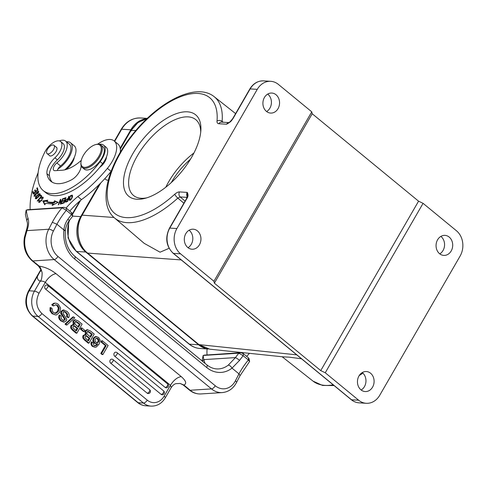 <?xml version="1.0" encoding="UTF-8"?>
<svg xmlns="http://www.w3.org/2000/svg" width="487" height="487" viewBox="0 0 487 487"><rect width="100%" height="100%" fill="white"/><g stroke="black" fill="none" stroke-linecap="round" stroke-linejoin="round"><path stroke-width="0.73" d="M120.186 148.249L130.839 129.792A25.531 21.178 -86.5 0 1 146.946 118.591M99.311 184.403L80.708 216.624A25.531 21.178 -86.5 0 0 85.797 252.035L198.586 344.753A25.531 21.178 -86.5 0 0 208.095 348.948M131.234 130.979L131.088 130.406L138.083 122.444L147.098 118.56M100.365 183.343L81.962 215.224A1.096 0.317 30 0 1 81.962 215.224C74.754 227.112 77.336 245.131 87.447 253.033A1.096 0.524 129.4 0 0 87.605 253.094C77.506 245.253 74.895 227.07 82.157 215.157L100.748 182.96M209.763 349.179L198.946 344.613L87.605 253.094L181.237 259.93M301.283 358.755L289.345 357.172L282.856 356.831L209.556 349.161M144.195 243.348L160.059 252.199L169.092 248.303M362.249 372.561A10.032 8.322 -86.5 0 1 362.444 372.719A10.032 8.322 -86.5 0 1 361.171 390.02M189.102 230.235A10.032 8.322 -86.5 0 1 189.297 230.394A10.032 8.322 -86.5 0 1 188.019 247.694M187.306 196.718A3.646 3.025 -86.5 0 1 187.239 192.402C188.384 194.636 188.268 196.651 186.905 198.446A1.826 0.524 -150 0 0 186.564 198.556L169.452 228.19A1.826 0.524 30 0 1 169.793 228.086A18.238 15.127 93.5 0 0 173.427 253.38A1.826 0.871 129.4 0 1 173.147 253.277C166.134 246.215 164.904 237.857 169.452 228.19M183.873 203.213L177.828 198.087A3.646 0.937 -132.3 0 1 174.778 194.203C176.635 192.602 178.205 191.841 179.502 191.921L187.239 192.402L187.385 195.494M221.573 122.134A3.646 3.025 93.5 0 0 221.561 122.134A3.646 3.025 93.5 0 0 218.864 123.741C217.494 123.558 216.879 122.663 217.013 121.056A3.646 2.63 4.8 0 1 222.115 121.373A78.48 37.584 129.4 0 0 214.177 96.688L235.611 113.605M257.264 89.352L176.909 228.525A18.238 15.127 -86.5 0 0 180.543 253.824L213.939 281.273L214.377 283.178L320.744 370.607L325.249 372.768L423.069 203.335L418.564 201.174L312.197 113.745L311.759 111.84L278.369 84.391A18.238 15.127 -86.5 0 0 270.76 81.317A18.238 15.127 -86.5 0 0 257.264 89.352L250.148 88.914L233.036 118.548C231.148 121.032 231.41 121.537 226.601 124.222A3.646 3.025 -86.5 0 1 228.732 122.645M132.811 153.728A52.706 25.239 -50.6 0 0 144.779 198.41A52.706 25.239 -50.6 0 0 191.574 157.362A52.706 25.239 -50.6 0 0 200.875 130.163A52.706 25.239 -50.6 0 0 176.544 113.599A52.706 25.239 -50.6 0 0 132.811 153.728M180.543 253.824L173.427 253.38L351.523 399.778A18.238 15.127 93.5 0 0 359.132 402.852L366.248 403.291A18.238 15.127 -86.5 0 0 379.744 395.255L460.099 256.077A18.238 15.127 -86.5 0 0 456.465 230.783L423.069 203.335M228.488 122.797L228.409 122.84C229.158 122.73 230.582 121.336 232.695 118.658L232.695 118.658A1.826 0.524 30 0 1 233.036 118.548M228.409 122.84L226.601 124.222L218.864 123.741M440.857 236.414A10.032 8.322 -86.5 0 1 441.052 236.566A10.032 8.322 -86.5 0 1 439.773 253.867M267.704 94.082A10.032 8.322 -86.5 0 1 267.905 94.241A10.032 8.322 -86.5 0 1 266.626 111.541M439.578 253.715A10.032 8.322 93.5 0 0 443.76 255.401A10.032 8.322 93.5 0 0 452.222 248.559A10.032 8.322 93.5 0 0 449.184 237.072A10.032 8.322 93.5 0 0 445.002 235.379A10.032 8.322 93.5 0 0 436.547 242.222A10.032 8.322 93.5 0 0 439.578 253.715M366.248 403.291A18.238 15.127 -86.5 0 1 358.639 400.217L325.249 372.768M360.97 389.862A10.032 8.322 93.5 0 0 365.159 391.554A10.032 8.322 93.5 0 0 373.614 384.712A10.032 8.322 93.5 0 0 370.577 373.225A10.032 8.322 93.5 0 0 366.394 371.532A10.032 8.322 93.5 0 0 357.939 378.375A10.032 8.322 93.5 0 0 360.97 389.862M311.759 111.84L213.939 281.273M187.824 247.536A10.032 8.322 93.5 0 0 192.006 249.228A10.032 8.322 93.5 0 0 200.461 242.38A10.032 8.322 93.5 0 0 197.43 230.893A10.032 8.322 93.5 0 0 193.248 229.2A10.032 8.322 93.5 0 0 184.786 236.049A10.032 8.322 93.5 0 0 187.824 247.536M276.038 94.746A10.032 8.322 93.5 0 0 271.849 93.054A10.032 8.322 93.5 0 0 263.394 99.896A10.032 8.322 93.5 0 0 266.432 111.383A10.032 8.322 93.5 0 0 270.614 113.075A10.032 8.322 93.5 0 0 279.069 106.233A10.032 8.322 93.5 0 0 276.038 94.746M312.197 113.745L214.377 283.178M418.564 201.174L320.744 370.607M190.447 159.261A43.769 20.959 -50.6 0 0 171.68 181.888A43.769 20.959 -50.6 0 0 171.302 182.546M193.948 152.979A49.059 23.492 -50.6 0 0 168.733 181.706A49.059 23.492 -50.6 0 0 165.817 187.203M200.717 132.129A49.059 23.492 -50.6 0 0 195.817 119.68A49.059 23.492 -50.6 0 0 137.316 155.889A49.059 23.492 -50.6 0 0 133.511 195.476A49.059 23.492 -50.6 0 0 146.678 197.874M179.502 191.921A3.646 3.025 93.5 0 0 180.184 196.943L187.111 197.375M104.808 178.674L105.965 179.63A8.936 4.28 -50.6 0 0 107.81 180.135A8.936 4.28 -50.6 0 0 108.303 180.074M43.233 190.6L45.711 192.633A53.619 25.677 -50.6 0 0 56.778 195.677A53.619 25.677 -50.6 0 0 99.713 167.37A53.619 25.677 -50.6 0 0 102.623 163.656A16.412 7.859 -50.6 0 0 106.476 156.924A16.412 7.859 -50.6 0 0 106.044 147.165L103.573 145.132A16.412 7.859 129.4 0 1 100.152 161.623A53.619 25.677 129.4 0 1 54.307 193.643A53.619 25.677 129.4 0 1 43.233 190.6A53.619 25.677 129.4 0 1 44.816 152.102A12.765 6.112 129.4 0 1 58.014 140.822A12.765 6.112 129.4 0 1 60.65 141.547A12.765 6.112 129.4 0 1 54.903 157.812A14.592 6.988 -50.6 0 0 46.959 173.749A41.578 19.912 -50.6 0 0 50.879 181.298A41.578 19.912 -50.6 0 0 59.463 183.666A41.578 19.912 -50.6 0 0 71.534 179.813A10.945 5.241 -50.6 0 0 81.092 166.177A16.412 7.859 129.4 0 1 81.116 165.556M99.713 167.37A9.119 4.365 -50.6 0 0 106.476 156.924M30.139 209.465A94.831 45.419 129.4 0 1 38.12 172.727M59.341 140.913A16.047 7.689 129.4 0 1 62.33 140.201A16.047 7.689 129.4 0 1 65.642 141.114A16.047 7.689 129.4 0 1 56.833 162.932A5.473 2.618 -50.6 0 0 54.033 166.353A5.473 2.618 -50.6 0 0 53.826 170.371A5.473 2.618 -50.6 0 0 54.958 170.681L62.178 170.219A32.83 15.724 -50.6 0 0 81.274 160.4M97.686 144.17A25.531 12.23 129.4 0 1 108.857 139.471A25.531 12.23 129.4 0 1 114.128 140.92A25.531 12.23 129.4 0 1 107.396 168.368A83.892 40.178 129.4 0 1 77.798 196.559A47.416 22.706 -50.6 0 0 66.11 208.016M41.827 196.212L40.695 194.977L40.184 195.561L41.078 196.529L37.268 200.881L37.511 201.137L41.827 196.212M37.974 189.948L37.353 187.738L36.793 188.232L37.304 190.052L35.697 191.47L35.234 189.833L34.68 190.32L35.143 191.963L33.694 193.242L33.201 191.494L32.647 191.988L33.25 194.13L37.974 189.948M62.957 198.708L62.537 198.83L60.918 203L60.784 199.323L60.333 199.445L58.27 204.759L58.69 204.637L60.309 200.467L60.443 204.15L60.899 204.023L62.957 198.708M47.805 200.194L42.795 200.961L44.743 204.82L45.863 203.134A63.286 30.31 -50.6 0 0 53.004 203.767L52.121 205.477L58.197 202.336L54.544 200.796L53.789 202.257A61.459 29.433 129.4 0 1 46.849 201.636L47.805 200.194M40.853 198.44L42.527 197.625L41.815 199.84L39.161 201.721L39.459 200.224L39.057 200.163L38.674 202.288L41.602 200.693L42.99 197.046L40.713 198.057L40.853 198.44M65.976 197.631L63.401 198.568L63.2 199.177L65.319 198.41L64.734 200.181L62.829 200.875L62.628 201.484L64.534 200.79L64.01 202.385L61.971 203.122L61.77 203.736L64.26 202.829L65.976 197.631M66.396 201.935L67.73 201.35L69.105 196.285L68.637 196.492L68.077 198.55L67.169 198.946C65.331 200.522 64.893 201.581 65.873 202.123L66.396 201.935M65.495 202.068L65.873 202.123M37.809 191.531L37.347 193.601L37.542 193.881L38.309 192.937L38.443 191.007L35.868 193.132L35.825 194.009C35.581 195.476 35.107 195.938 34.4 195.409L34.814 193.613L34.041 196.182L37.809 191.531L38.674 192.207M35.283 196.218L34.4 195.409M38.376 197.156L39.404 195.841L39.794 193.54L35.764 196.401L35.399 198.696L38.376 197.156M71.979 195.762L72.526 195.579C70.919 194.563 69.732 195.944 68.971 199.743C70.122 200.906 71.297 199.895 72.49 196.711L72.271 195.092M69.714 200.358L68.971 199.743L69.227 200.236M52.2 182.211A41.578 19.912 129.4 0 1 49.431 175.783A14.592 6.988 129.4 0 1 57.375 159.846A12.765 6.112 -50.6 0 0 63.127 143.58L60.65 141.547M72.143 213.178L66.439 208.253L64.01 207.316L27.619 209.757M27.059 221.579C27.844 223.63 27.491 226.905 26.006 231.416L24.35 237.626A3.646 0.645 -169.7 0 1 25.087 237.376L26.968 230.619A28.088 13.453 -50.6 0 0 28.045 218.377A3.646 3.068 161.4 0 0 27.059 221.579L25.391 214.414L26.17 210.141L28.331 209.58M66.439 208.253L66.317 210.335L61.989 207.809L64.01 207.316M64.631 230.655C65.782 230.546 65.538 230.308 63.9 229.949L56.93 224.227L52.298 222.297A45.595 21.836 -50.6 0 1 57.862 213.263A45.595 21.836 -50.6 0 1 61.989 207.809L26.31 210.08A95.927 45.942 129.4 0 0 28.045 218.377M171.26 387.488L170.432 385.284L164.143 396.174A3.646 1.047 30 0 1 165.263 397.879L171.247 387.512C173.67 383.945 175.935 383.671 175.886 383.659L180.123 383.458L183.873 385.016L190.149 390.257L211.492 388.9A3.646 1.747 -50.6 0 0 215.23 385.734L57.916 256.424A18.238 14.616 -93.6 0 1 53.363 231.13L56.93 224.227A41.943 20.089 -50.6 0 1 62.032 215.948A41.943 20.089 -50.6 0 1 66.317 210.335L71.516 214.609L71.632 212.527M72.721 216.131L71.516 214.609A41.943 20.089 129.4 0 0 67.906 219.26A3.646 0.414 35.8 0 1 69.227 220.66L72.721 216.131L80.708 216.624M63.9 229.949C64.302 225.925 65.642 222.364 67.906 219.26M39.295 266.17C38.473 266.748 40.19 264.745 42.156 272.915C41.937 282.01 39.946 280.707 40.171 281.078L40.153 281.303C41.931 280.865 43.635 281.23 45.267 282.399A10.945 5.241 -50.6 0 1 47.884 278.789A10.945 5.241 -50.6 0 1 56.054 273.706C50.697 269.542 45.114 267.028 39.295 266.17L32.83 260.941A3.646 1.747 129.4 0 1 32.075 260.734L38.26 265.817A3.646 1.747 -50.6 0 0 39.015 266.024M183.873 385.016C186.953 383.701 186.064 380.889 181.219 376.585L56.054 273.706M240.048 375.678L249.581 361.506L248.376 359.984A41.943 20.089 129.4 0 0 244.042 365.658A41.943 20.089 129.4 0 0 238.983 373.87L235.416 380.779A3.646 1.309 27.3 0 1 236.475 382.593L240.054 375.66L238.983 373.87L232.007 368.135A29.177 23.382 86.4 0 1 206.683 367.502L74.59 258.926A29.177 23.382 86.4 0 1 64.266 240.365A29.177 23.382 86.4 0 1 63.907 229.949M40.896 269.81L37.28 276.793A14.592 6.988 -50.6 0 0 37.414 278.04A14.592 6.988 -50.6 0 0 40.171 281.078M102.416 340.809L101.6 340.76L100.931 341.917L105.369 345.563L100.797 353.483L102.063 354.524L102.873 354.573L108.114 345.496L102.416 340.809L101.746 341.971L106.184 345.618L101.613 353.532L102.873 354.573M96.743 336.59L95.275 336.584L93.218 338.215L92.816 340.797L94.314 343.183L96.943 344.005L95.123 343.232L93.632 340.851L94.034 338.264L96.091 336.639L98.666 337.448L100.225 340.328L99.196 344.059L96.243 347.097L95.081 347.292L93.23 346.482L92.165 345.222L91.739 343.773L92.122 341.996L91.306 341.947L90.929 343.725L91.349 345.173L92.414 346.434L95.081 347.292M96.974 343.883L95.336 345.569L94.21 345.843M87.197 329.687L85.055 330.983L85.365 334.587L83.082 335.47L82.711 336.967L83.088 338.502L84.714 340.261L88.159 343.091L88.969 343.146L94.21 334.07L90.381 330.917L87.197 329.687M81.938 327.982L81.122 327.934L80.428 329.139L83.35 331.544L84.166 331.598L84.86 330.387L81.938 327.982L81.238 329.194L84.166 331.598M75.101 319.74L72.959 321.043L73.269 324.64L70.986 325.523L70.615 327.027L70.992 328.555L72.618 330.32L76.063 333.151L76.873 333.199L82.114 324.123L78.279 320.976L75.101 319.74M72.904 316.891L65.014 324.068L66.098 324.963L66.914 325.012L74.797 317.822L73.72 316.94L72.904 316.891M63.614 311.564L65.398 312.429L66.816 314.285L66.591 316.495L67.401 316.544L67.632 314.34L66.214 312.477L64.43 311.613L63.188 312.27L63.146 313.598L66.737 319.113L66.354 320.756L64.357 322.071L61.575 320.915L60.059 319.222L59.432 317.335L59.938 315.168L61.198 316.209L61.021 318.139L62.275 319.782L63.87 320.513L65.008 319.862L65.209 319.119L61.459 312.995L61.849 311.363L64.205 310.049L63.103 309.994L61.033 311.315L60.857 313.817L64.333 318.729L64.199 319.807L63.06 320.458M59.938 315.168L59.122 315.119L58.617 317.287L59.244 319.168L60.759 320.866L63.541 322.023M66.591 316.495L67.851 317.536L68.667 317.585C69.848 315.357 69.239 313.257 66.853 311.296L63.103 309.994M50.1 307.595L49.96 310.736L52.024 313.683L55.591 314.949L52.84 313.731L50.77 310.785L50.916 307.644L50.1 307.595M51.732 304.777L52.547 304.825L54.398 303.413A5.314 4.407 -86.5 0 1 55.859 303.206L55.043 303.158A5.314 4.407 93.5 0 0 53.582 303.358L51.732 304.777L52.998 305.812L53.807 305.86L55.792 304.752L57.722 305.495L59.183 308.113L58.403 311.321L56.145 313.318L53.521 312.587L52.231 310.822L52.182 308.685L50.916 307.644M55.621 304.765L56.906 305.446L58.367 308.064L57.588 311.272L54.952 313.336M147.19 393.179A2.192 1.814 93.5 0 0 148.103 393.551A2.192 2.192 0 0 0 149.631 389.673A2.192 1.047 -50.6 0 1 149.46 391.438A2.192 1.047 -50.6 0 1 147.19 393.179L110.634 363.132A2.192 1.814 93.5 0 1 109.971 360.623A2.192 1.814 93.5 0 1 111.821 359.132A2.192 2.192 0 0 1 113.075 359.625A2.192 1.047 129.4 0 1 112.905 361.391A2.192 1.047 129.4 0 1 110.634 363.132M161.154 394.397A2.192 1.814 93.5 0 0 162.068 394.768A2.192 2.192 0 0 0 163.595 390.891A2.192 1.047 -50.6 0 1 163.425 392.656A2.192 1.047 -50.6 0 1 161.154 394.397L114.652 356.174A2.192 1.814 93.5 0 1 113.988 353.665A2.192 1.814 93.5 0 1 115.839 352.174A2.192 2.192 0 0 1 117.093 352.667A2.192 1.047 129.4 0 1 116.923 354.433A2.192 1.047 129.4 0 1 114.652 356.174M165.172 387.439A2.192 1.814 93.5 0 0 166.085 387.81A2.192 2.192 0 0 0 167.613 383.933A2.192 1.047 -50.6 0 1 167.443 385.698A2.192 1.047 -50.6 0 1 165.172 387.439L45.455 289.028A2.192 1.814 93.5 0 1 44.792 286.52A2.192 1.814 93.5 0 1 46.636 285.029A2.192 2.192 0 0 1 47.89 285.522A2.192 1.047 129.4 0 1 47.72 287.287A2.192 1.047 129.4 0 1 45.455 289.028M243.299 353.635L243.177 355.717L248.376 359.984L248.492 357.902L243.299 353.635L240.87 352.691L204.479 355.133M232.013 368.142L239.574 360.368A3.646 0.414 35.8 0 0 235.458 357.598L228.251 365.153C229.651 365.274 230.905 366.267 232.013 368.142M239.574 360.368A41.943 20.089 -50.6 0 1 243.177 355.717L238.849 353.191L240.87 352.691M204.899 362.979L203.797 359.613L235.458 357.598A45.595 21.836 -50.6 0 1 238.849 353.191L203.17 355.455L205.191 354.962M202.482 361.257L202.251 359.79L203.17 355.455A95.927 45.942 129.4 0 0 203.797 359.613A3.646 2.983 -11.5 0 0 202.689 361.427M249.003 358.56L248.492 357.902M243.555 352.716A47.416 22.706 -50.6 0 0 242.97 353.392M206.999 354.846A94.831 45.419 129.4 0 1 207.06 348.923M246.696 356.423A47.416 22.706 129.4 0 1 249.466 353.337M100.797 353.483L101.613 353.532M105.369 345.563L106.184 345.618M100.931 341.917L101.746 341.971M95.056 345.898L93.997 345.478L93.297 342.964L92.122 341.996M95.026 345.892L96.152 345.618L97.79 343.932L96.943 344.005M97.156 342.805L98.709 341.88L99.019 340.163L98.076 338.599L96.548 338.124L95.294 339.092L95.02 340.76L95.921 342.251L97.491 342.787L96.816 342.745M96.937 338.1L96.548 338.124M96.529 338.124L98.204 340.115L97.899 341.831L96.682 342.738M83.088 338.502L83.904 338.55L88.969 343.146M83.904 338.55L83.52 337.022L83.898 335.519L86.181 334.636L85.87 331.038L87.648 329.748L86.832 329.699M84.781 334.478L86.181 334.636M88.202 331.379L87.118 332.104L86.875 333.218L87.27 334.265L90.57 337.15L92.28 334.185L88.232 331.385M85.882 335.768L86.723 335.829L85.249 336.395L85.048 337.71L88.378 340.949L89.9 338.307L86.266 335.701M89.998 336.681L91.465 334.137L92.28 334.185M87.447 331.337L91.465 334.137M87.806 340.48L89.084 338.258L89.9 338.307M85.907 335.78L89.084 338.258M80.428 329.139L81.238 329.194M70.992 328.555L71.808 328.609L76.873 333.199M71.808 328.609L71.425 327.075L71.802 325.578L74.085 324.689L73.774 321.091L75.546 319.807L74.736 319.752M72.679 324.531L74.085 324.689M76.106 321.438L75.016 322.163L74.779 323.271L75.175 324.318L78.468 327.209L80.185 324.245L76.136 321.438M73.787 325.827L74.621 325.888L73.153 326.454L72.953 327.769L76.276 331.002L77.804 328.366L74.17 325.76M77.902 326.74L79.369 324.196L80.185 324.245M75.351 321.39L79.369 324.196M75.71 330.533L76.989 328.317L77.804 328.366M73.811 325.84L76.989 328.317M65.014 324.068L65.83 324.123L66.914 325.012M65.83 324.123L73.72 316.94M67.401 316.544L68.667 317.585M64.357 322.071L63.249 322.023M52.547 304.825L53.807 305.86M55.859 303.206A5.314 4.407 -86.5 0 1 56.334 303.267L58.349 304.308L60.595 307.997L59.731 312.252L56.571 314.876L55.591 314.949M77.798 196.559L81.512 199.609A83.892 40.178 -50.6 0 0 111.066 171.467M69.836 211.048A47.416 22.706 129.4 0 1 81.512 199.609M120.295 152.303A25.531 12.23 -50.6 0 0 117.836 143.969L114.128 140.92M57.259 170.535A5.473 2.618 129.4 0 1 57.965 168.995A5.473 2.618 129.4 0 1 60.54 165.982A16.047 7.689 -50.6 0 0 69.355 144.164L65.642 141.114M64.704 169.86A17.873 8.559 -50.6 0 0 74.225 145.802L70.512 142.752A17.873 8.559 129.4 0 1 70.238 155.061A17.873 8.559 129.4 0 1 57.965 168.995M66.445 141.772A17.873 8.559 129.4 0 1 70.512 142.752M66.019 169.531A11.67 5.588 -50.6 0 0 74.31 157.331M65.075 169.774A12.765 6.112 -50.6 0 0 73.841 158.342M40.184 195.561L40.926 196.17L41.346 195.689M41.407 196.693L40.926 196.17M32.647 191.988L33.487 192.505M33.706 193.723L33.39 192.596M34.68 190.32L35.521 190.849M35.709 191.951L35.423 190.934M36.793 188.232L37.639 188.749M37.87 190.04L37.536 188.84M60.309 200.467L60.838 200.906M60.333 199.445L60.802 199.834M44.993 204.449L43.538 201.569L47.276 200.997M43.538 201.569L42.795 200.961M53.789 202.257L54.532 202.866A61.459 29.433 -50.6 0 1 47.592 202.245L46.849 201.636M54.544 200.796L55.287 201.405L54.532 202.866M55.287 201.405L57.88 202.501M53.564 204.729L53.747 204.382L53.004 203.767M42.643 197.722L43.246 197.515M39.191 202.428L39.283 201.825M63.858 198.94L63.401 198.568M61.971 203.122L62.427 203.499M64.01 202.385L64.327 202.641M64.534 200.79L64.85 201.052M62.829 200.875L63.28 201.247M64.734 200.181L65.051 200.443M65.319 198.41L65.635 198.672M66.098 202.056L66.177 201.642M68.077 198.55L68.417 198.83M67.918 199.146L67.425 200.961L66.098 201.496C65.599 200.681 66.208 199.895 67.918 199.146L68.259 199.408M68.637 196.492L68.971 196.772M67.425 200.961L67.76 201.234M34.534 196.279L34.601 195.658M38.114 191.75L38.698 191.513M35.892 198.83L35.953 198.185M39.41 194.185L40.025 194.009M38.564 194.136L39.319 194.106L38.175 196.827L36.58 198.118L35.868 198.106L38.564 194.136M69.714 200.352L69.69 199.688M70.165 196.657L71.851 195.658L72.003 196.955L71.315 198.714L69.653 199.664L70.165 196.657M99.451 144.28A16.412 7.859 129.4 0 1 100.182 144.201A16.412 7.859 129.4 0 1 103.573 145.132M49.193 155.329A5.473 2.618 -50.6 0 0 49.504 155.7A5.473 2.618 -50.6 0 0 50.636 156.017A5.473 2.618 -50.6 0 0 55.682 152.218A5.473 2.618 -50.6 0 0 56.455 147.251A5.473 2.618 -50.6 0 0 56.029 147.019M82.34 167.528L84.318 169.153A14.592 6.988 -50.6 0 0 87.331 169.981A14.592 6.988 -50.6 0 0 100.797 159.87A14.592 6.988 -50.6 0 0 102.848 146.611L100.87 144.986A14.592 6.988 129.4 0 1 100.316 155.7A14.592 6.988 129.4 0 1 85.353 168.356A14.592 6.988 129.4 0 1 82.34 167.528A14.592 6.988 129.4 0 1 80.897 163.279L80.939 162.524A13.861 6.635 129.4 0 1 82.833 156.376A13.861 6.635 129.4 0 1 95.689 144.578A13.861 6.635 129.4 0 1 97.053 144.353A13.861 6.635 129.4 0 1 99.385 155.323A13.861 6.635 129.4 0 1 85.17 167.345A13.861 6.635 129.4 0 1 80.939 162.524M54.355 147.543A5.381 2.575 129.4 0 1 51.092 152.498A5.381 2.575 129.4 0 1 47.087 153.6A5.381 2.575 129.4 0 1 46.655 151.341A5.381 2.575 129.4 0 1 49.918 146.386A5.381 2.575 129.4 0 1 53.923 145.284A5.381 2.575 129.4 0 1 54.355 147.543M95.689 144.578L96.426 144.389A14.592 6.988 129.4 0 1 97.857 144.158A14.592 6.988 129.4 0 1 100.87 144.986M69.647 220.081A25.531 21.178 93.5 0 0 76.648 251.469L189.437 344.187A25.531 21.178 93.5 0 0 200.09 348.491C195.999 348.205 192.298 346.72 188.986 344.023A2.916 1.4 -50.6 0 0 189.437 344.187L198.586 344.753M85.797 252.035L76.648 251.469A2.916 1.4 129.4 0 1 76.191 251.304L188.986 344.023M147.281 118.39L140.585 117.976A25.531 21.178 93.5 0 0 121.689 129.225L114.676 141.376M80.641 200.327L72.435 214.542M130.839 129.792L121.689 129.225A2.916 0.84 -150 0 0 121.141 129.39L114.372 141.12M135.843 130.492L131.088 130.406L120.307 149.077M81.962 215.224A1.096 0.317 30 0 1 82.157 215.157L113.988 217.482M198.696 344.406A1.096 0.524 -50.6 0 0 198.781 344.546L87.447 253.033A1.096 0.524 129.4 0 1 87.356 252.881M205.076 348.132L198.787 344.553A1.096 0.524 -50.6 0 0 198.946 344.613L296.705 354.84M282.156 356.758L313.031 381.126A78.48 37.584 -50.6 0 0 325.006 385.375A78.48 37.584 -50.6 0 0 333.205 384.852M186.905 198.446L169.793 228.086L176.909 228.525M185.09 201.107L180.184 196.943L177.828 198.087A78.48 37.584 129.4 0 1 114.512 217.939L144.359 243.488M223.216 122.237L222.115 121.373L222.218 122.176M174.778 194.203A74.834 35.837 129.4 0 1 107.639 199.926A74.834 35.837 129.4 0 1 160.88 107.706A74.834 35.837 129.4 0 1 217.013 121.056M263.644 80.879A18.238 15.127 93.5 0 0 250.148 88.914A1.826 0.524 -150 0 0 249.807 89.018C253.21 83.472 257.824 80.757 263.644 80.879L270.76 81.317M359.132 402.852C356.228 402.652 353.599 401.592 351.243 399.669A1.826 0.871 -50.6 0 0 351.523 399.778L358.639 400.217M26.006 231.416A3.646 1.911 19.8 0 1 26.968 230.619L48.712 229.237L52.298 222.297M236.475 382.593C233.218 388.632 228.476 391.968 222.255 392.589A21.885 17.538 -93.6 0 1 211.492 388.9L54.173 259.583L32.83 260.941A21.885 17.538 86.4 0 1 25.087 237.376M57.916 256.424A3.646 1.747 129.4 0 1 54.173 259.583A21.885 17.538 -93.6 0 1 48.712 229.237A3.646 1.309 27.3 0 1 53.363 231.13M40.792 270.346L29.183 290.812A18.238 15.127 93.5 0 0 32.818 316.106A3.646 1.747 129.4 0 1 32.245 315.899L137.62 402.518A3.646 1.747 -50.6 0 0 138.192 402.725L143.476 403.047L38.102 316.434L32.818 316.106L138.192 402.725A18.238 15.127 93.5 0 0 145.802 405.799L151.086 406.121A18.238 15.127 -86.5 0 1 143.476 403.047A3.646 1.747 -50.6 0 0 147.257 400.15A14.592 12.102 -86.5 0 0 164.143 396.174M235.416 380.779A18.238 14.616 -93.6 0 1 215.23 385.734M69.227 220.66C67.109 223.606 65.818 226.875 65.355 230.473C64.576 241.382 67.705 249.971 74.73 256.247A3.646 1.747 129.4 0 1 74.59 258.926M206.683 367.502A3.646 1.747 -50.6 0 0 206.817 364.824L74.73 256.247M40.731 269.835L28.496 291.019A3.646 1.047 30 0 1 29.183 290.812L34.467 291.141A3.646 1.047 30 0 1 38.978 293.296L45.267 282.399L170.432 385.284C173.695 380.152 177.292 377.255 181.219 376.585M40.153 281.303L34.467 291.141A18.238 15.127 -86.5 0 0 38.102 316.434A3.646 1.747 129.4 0 0 41.882 313.531L147.257 400.15M41.882 313.531C36.282 307.887 35.314 301.136 38.984 293.284M189.394 390.05A3.646 1.747 -50.6 0 0 190.149 390.257A21.885 17.538 86.4 0 0 200.918 393.946C196.699 394.153 192.858 392.857 189.394 390.05L183.209 384.967A3.646 1.747 129.4 0 0 183.964 385.174M206.817 364.824C210.542 367.807 214.481 369.17 218.626 368.921A25.531 20.46 86.4 0 0 228.251 365.153M92.414 346.434L93.23 346.482M91.349 345.173L92.165 345.222M90.929 343.725L91.739 343.773M95.336 345.569L96.152 345.618M94.314 343.183L95.123 343.232M92.816 340.797L93.632 340.851M93.218 338.215L94.034 338.264M95.275 336.584L96.091 336.639M97.899 341.831L98.709 341.88M98.204 340.115L99.019 340.163M98.076 338.599L97.26 338.55M85.523 340.31L84.714 340.261M82.711 336.967L83.52 337.022M83.082 335.47L83.898 335.519M85.055 330.983L85.87 331.038M90.272 332.536L89.456 332.487M87.617 336.438L86.808 336.383M73.427 330.369L72.618 330.32M70.615 327.027L71.425 327.075M70.986 325.523L71.802 325.578M72.959 321.043L73.774 321.091M78.176 322.595L77.36 322.546M75.522 326.491L74.712 326.442M61.459 312.995L60.65 312.946M61.033 311.315L61.849 311.363M66.816 314.285L67.632 314.34M65.398 312.429L66.214 312.477M60.759 320.866L61.575 320.915M59.244 319.168L60.059 319.222M58.617 317.287L59.432 317.335M64.199 319.807L65.008 319.862M64.394 319.07L65.209 319.119M64.333 318.729L65.148 318.778M62.659 316.404L63.474 316.453M60.857 313.817L61.666 313.865M50.77 310.785L49.96 310.736M55.329 313.269L56.145 313.318M57.588 311.272L58.403 311.321M58.367 308.064L59.183 308.113M56.906 305.446L57.722 305.495M53.582 303.358L54.398 303.413M52.024 313.683L52.84 313.731M107.396 168.368L111.091 171.406M56.833 162.932L60.54 165.982M67.169 198.946L67.59 199.293M35.825 194.009L36.355 194.441M35.868 193.132L36.458 193.619M36.933 198.41L36.58 198.118M72.362 197.247L72.003 196.955M46.959 173.749L49.431 175.783M102.623 163.656L100.152 161.623M57.375 159.846L54.903 157.812M68.673 221.463L68.052 237.966L76.191 251.304M72.307 213.976L79.752 201.076M140.585 117.976C132.379 117.817 125.902 121.622 121.141 129.39M208.43 349.009L200.09 348.491M145.485 118.895L137.261 123.004L130.9 130.461M130.893 130.467L120.283 148.852M313.031 381.126L322.534 385.436L334.094 385.576M359.205 375.568L362.943 373.158M187.379 195.464L186.564 198.556M228.823 122.584L221.561 122.134M232.695 118.658L249.807 89.018M351.243 399.669L173.147 253.277M214.177 96.688C196.602 82.413 160.199 100.62 134.424 132.184C108.09 163.675 96.968 203.365 114.512 217.939M72.149 213.203L72.746 215.972M24.35 237.626C22.986 247.079 25.567 254.78 32.075 260.734M40.768 271.21L40.798 270.449C41.413 270.462 40.567 268.921 38.26 265.817M180.123 383.458L183.209 384.967M222.255 392.589L200.918 393.946M249.009 358.578L249.606 361.348M28.496 291.019C23.973 300.546 25.227 308.837 32.245 315.899M151.086 406.121C157.118 406.225 161.842 403.479 165.263 397.879M137.62 402.518C140.049 404.49 142.776 405.586 145.802 405.799M113.075 359.625L149.631 389.673M117.093 352.667L163.595 390.891M47.89 285.522L167.613 383.933M39.897 202.33L39.161 201.721M43.27 198.233L42.527 197.625M40.056 194.715L39.319 194.106M36.61 198.72L35.868 198.106M72.593 196.267L71.851 195.658M70.396 200.273L69.653 199.664M47.087 153.6L49.93 155.937M53.923 145.284L56.766 147.622"/></g></svg>
